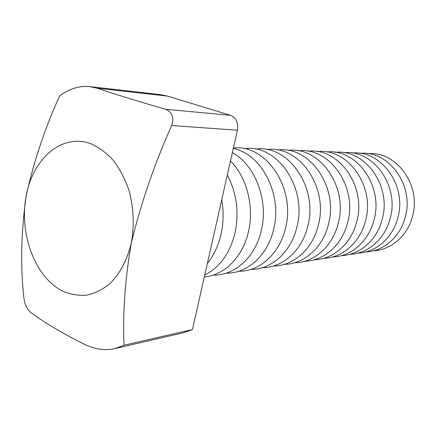 <?xml version="1.0" encoding="UTF-8"?>
<svg xmlns="http://www.w3.org/2000/svg" width="436" height="436" viewBox="0 0 436 436"><rect width="100%" height="100%" fill="white"/><g stroke="black" fill="none" stroke-linecap="round" stroke-linejoin="round"><path stroke-width="0.65" d="M373.39 250.765C390.836 250.051 407.338 236.099 412.363 216.79C421.808 185.611 396.346 150.763 368.017 153.695M365.717 251.937C383.358 251.267 400.079 237.102 405.164 217.455C414.712 185.747 388.89 150.322 360.261 153.374M357.798 253.147C375.647 252.52 392.585 238.138 397.73 218.142C407.388 185.889 381.189 149.859 352.261 153.047M349.628 254.395C367.684 253.817 384.852 239.211 390.051 218.85C399.823 186.03 373.243 149.385 343.999 152.709M341.192 255.681C359.455 255.164 376.862 240.318 382.121 219.586C392.002 186.172 365.03 148.889 335.469 152.36M332.472 257.011C350.953 256.548 368.6 241.462 373.919 220.344C383.914 186.319 356.539 148.371 326.662 152M323.463 258.385C342.162 257.987 360.054 242.65 365.433 221.128C375.549 186.466 347.754 147.831 317.555 151.63M314.143 259.807C333.071 259.48 351.214 243.882 356.659 221.935C366.889 186.619 338.663 147.27 308.138 151.243M304.497 261.273C323.654 261.022 342.058 245.163 347.563 222.78C357.918 186.777 329.245 146.681 298.388 150.851M294.513 262.794C313.898 262.625 332.57 246.487 338.145 223.646C348.62 186.935 319.49 146.071 288.294 150.442M284.163 264.369C303.788 264.287 322.738 247.866 328.373 224.551C338.974 187.093 309.375 145.433 277.836 150.022M273.432 265.993C293.303 266.02 312.536 249.305 318.236 225.488C328.962 187.251 298.873 144.763 266.99 149.586M262.303 267.682C282.414 267.813 301.941 250.793 307.712 226.458C318.563 187.42 287.973 144.06 255.741 149.139M250.744 269.432C271.11 269.688 290.932 252.351 296.774 227.472C307.762 187.584 276.642 143.324 244.062 148.671M238.737 271.252C259.355 271.633 279.492 253.97 285.4 228.524C296.295 188.483 265.933 143.76 233.396 148.055M226.257 273.138C247.13 273.666 267.584 255.66 273.563 229.614C282.751 194.674 261.725 153.886 233.298 148.485M213.264 275.1C234.405 275.786 255.185 257.431 261.24 230.753C268.859 200.647 255.273 164.917 232.361 152.644M204.31 276.969C224.142 275.432 242.683 257.224 248.389 231.941C254.493 206.855 246.88 177.239 230.481 160.988M204.735 275.089C219.733 267.404 229.816 253.436 234.982 233.184C239.31 212.49 236.753 193.099 227.314 175M207.345 263.507C213.793 255.485 218.338 245.806 220.981 234.475C223.521 223.09 223.766 211.52 221.728 199.759M171.659 125.563C174.247 117.589 172.236 112.156 165.631 109.273C138.97 101.599 116.041 94.563 96.841 88.159L89.827 86.611C79.499 85.598 69.444 88.693 59.65 95.887C44.837 128.407 33.637 161.936 26.046 196.467C21.086 232.786 20.361 266.478 23.876 297.532C24.623 304.088 26.907 309.08 30.722 312.508C44.81 322.842 62.664 333.415 84.29 344.217C94.683 349.312 104.88 350.778 114.881 348.604L124.02 345.214C122.549 313.931 124.996 279.781 131.361 242.759C141.177 202.615 154.611 163.549 171.659 125.563L237.424 130.211L192.45 329.523L124.02 345.214M89.827 86.611L160.399 94.612L167.626 96.116L230.59 115.333C236.187 117.813 238.465 122.778 237.424 130.211M192.45 329.523L183.376 332.777L114.881 348.604M131.361 242.759C127.345 259.889 119.589 274.331 109.3 284.19C102.073 289.875 94.389 293.564 86.252 295.254C78.049 295.761 70.043 294.311 62.228 290.905C35.016 276.98 19.146 233.919 26.046 196.467C32.569 158.889 61.667 133.045 90.71 143.678C98.787 147.259 106.27 152.758 113.164 160.17C119.524 168.569 124.691 178.286 128.658 189.322C133.612 206.947 134.517 224.763 131.361 242.759M230.59 115.333L165.631 109.273M167.626 96.116L96.841 88.159"/></g></svg>
